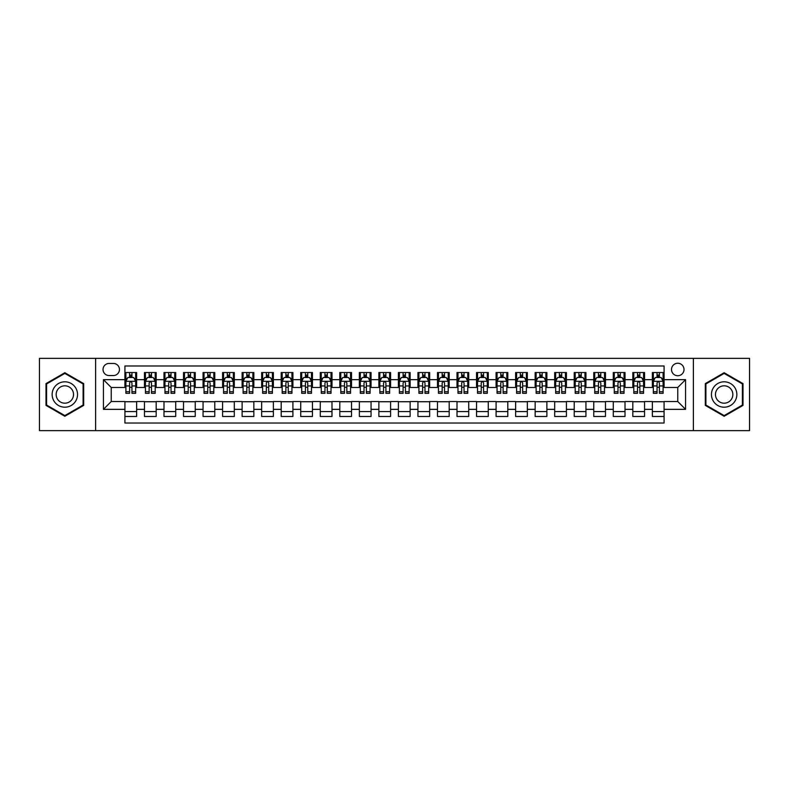 <?xml version="1.0" encoding="UTF-8"?>
<svg xmlns="http://www.w3.org/2000/svg" width="789" height="789" viewBox="0 0 789 789"><rect width="100%" height="100%" fill="white"/><g stroke="black" fill="none" stroke-linecap="round" stroke-linejoin="round"><path stroke-width="1.18" d="M677.761 363.246A6.253 6.253 0 0 0 671.508 369.499A6.253 6.253 0 0 0 677.761 375.742A6.253 6.253 0 0 0 684.014 369.499A6.253 6.253 0 0 0 677.761 363.246M693.383 430.636L749.55 430.636L749.55 358.364L693.383 358.364L693.383 430.636L95.617 430.636L95.617 358.364L39.45 358.364L39.45 430.636L95.617 430.636M664.082 372.526L652.365 372.526L652.365 379.657L644.554 379.657L644.554 387.468L652.365 387.468L652.365 379.657M644.554 379.657L644.554 372.526L632.827 372.526L632.827 379.657L625.016 379.657L625.016 387.468L632.827 387.468L632.827 379.657M625.016 379.657L625.016 372.526L613.29 372.526L613.29 379.657L605.479 379.657L605.479 387.468L613.29 387.468L613.29 379.657M605.479 379.657L605.479 372.526L593.762 372.526L593.762 379.657L585.941 379.657L585.941 387.468L593.762 387.468L593.762 379.657M585.941 379.657L585.941 372.526L574.224 372.526L574.224 379.657L566.413 379.657L566.413 387.468L574.224 387.468L574.224 379.657M566.413 379.657L566.413 372.526L554.687 372.526L554.687 379.657L546.876 379.657L546.876 387.468L554.687 387.468L554.687 379.657M546.876 379.657L546.876 372.526L535.149 372.526L535.149 379.657L527.338 379.657L527.338 387.468L535.149 387.468L535.149 379.657M527.338 379.657L527.338 372.526L515.621 372.526L515.621 379.657L507.8 379.657L507.8 387.468L515.621 387.468L515.621 379.657M507.8 379.657L507.8 372.526L496.084 372.526L496.084 379.657L488.273 379.657L488.273 387.468L496.084 387.468L496.084 379.657M488.273 379.657L488.273 372.526L476.546 372.526L476.546 379.657L468.735 379.657L468.735 387.468L476.546 387.468L476.546 379.657M468.735 379.657L468.735 372.526L457.009 372.526L457.009 379.657L449.197 379.657L449.197 387.468L457.009 387.468L457.009 379.657M449.197 379.657L449.197 372.526L437.481 372.526L437.481 379.657L429.66 379.657L429.66 387.468L437.481 387.468L437.481 379.657M429.66 379.657L429.66 372.526L417.943 372.526L417.943 379.657L410.132 379.657L410.132 387.468L417.943 387.468L417.943 379.657M410.132 379.657L410.132 372.526L398.406 372.526L398.406 379.657L390.594 379.657L390.594 387.468L398.406 387.468L398.406 379.657M390.594 379.657L390.594 372.526L378.868 372.526L378.868 379.657L371.057 379.657L371.057 387.468L378.868 387.468L378.868 379.657M371.057 379.657L371.057 372.526L359.34 372.526L359.34 379.657L351.519 379.657L351.519 387.468L359.34 387.468L359.34 379.657M351.519 379.657L351.519 372.526L339.803 372.526L339.803 379.657L331.991 379.657L331.991 387.468L339.803 387.468L339.803 379.657M331.991 379.657L331.991 372.526L320.265 372.526L320.265 379.657L312.454 379.657L312.454 387.468L320.265 387.468L320.265 379.657M312.454 379.657L312.454 372.526L300.727 372.526L300.727 379.657L292.916 379.657L292.916 387.468L300.727 387.468L300.727 379.657M292.916 379.657L292.916 372.526L281.2 372.526L281.2 379.657L273.379 379.657L273.379 387.468L281.2 387.468L281.2 379.657M273.379 379.657L273.379 372.526L261.662 372.526L261.662 379.657L253.851 379.657L253.851 387.468L261.662 387.468L261.662 379.657M253.851 379.657L253.851 372.526L242.124 372.526L242.124 379.657L234.313 379.657L234.313 387.468L242.124 387.468L242.124 379.657M234.313 379.657L234.313 372.526L222.587 372.526L222.587 379.657L214.776 379.657L214.776 387.468L222.587 387.468L222.587 379.657M214.776 379.657L214.776 372.526L203.059 372.526L203.059 379.657L195.238 379.657L195.238 387.468L203.059 387.468L203.059 379.657M195.238 379.657L195.238 372.526L183.521 372.526L183.521 379.657L175.71 379.657L175.71 387.468L183.521 387.468L183.521 379.657M175.71 379.657L175.71 372.526L163.984 372.526L163.984 379.657L156.173 379.657L156.173 387.468L163.984 387.468L163.984 379.657M156.173 379.657L156.173 372.526L144.446 372.526L144.446 387.468L136.635 387.468L136.635 372.526L124.918 372.526M124.918 416.474L136.635 416.474L136.635 401.532L144.446 401.532L144.446 416.474L156.173 416.474L156.173 401.532L163.984 401.532L163.984 409.343L156.173 409.343M163.984 409.343L163.984 416.474L175.71 416.474L175.71 401.532L183.521 401.532L183.521 409.343L175.71 409.343M183.521 409.343L183.521 416.474L195.238 416.474L195.238 401.532L203.059 401.532L203.059 409.343L195.238 409.343M203.059 409.343L203.059 416.474L214.776 416.474L214.776 401.532L222.587 401.532L222.587 409.343L214.776 409.343M222.587 409.343L222.587 416.474L234.313 416.474L234.313 401.532L242.124 401.532L242.124 409.343L234.313 409.343M242.124 409.343L242.124 416.474L253.851 416.474L253.851 401.532L261.662 401.532L261.662 409.343L253.851 409.343M261.662 409.343L261.662 416.474L273.379 416.474L273.379 401.532L281.2 401.532L281.2 409.343L273.379 409.343M281.2 409.343L281.2 416.474L292.916 416.474L292.916 401.532L300.727 401.532L300.727 409.343L292.916 409.343M300.727 409.343L300.727 416.474L312.454 416.474L312.454 401.532L320.265 401.532L320.265 409.343L312.454 409.343M320.265 409.343L320.265 416.474L331.991 416.474L331.991 401.532L339.803 401.532L339.803 409.343L331.991 409.343M339.803 409.343L339.803 416.474L351.519 416.474L351.519 401.532L359.34 401.532L359.34 409.343L351.519 409.343M359.34 409.343L359.34 416.474L371.057 416.474L371.057 401.532L378.868 401.532L378.868 409.343L371.057 409.343M378.868 409.343L378.868 416.474L390.594 416.474L390.594 401.532L398.406 401.532L398.406 409.343L390.594 409.343M398.406 409.343L398.406 416.474L410.132 416.474L410.132 401.532L417.943 401.532L417.943 409.343L410.132 409.343M417.943 409.343L417.943 416.474L429.66 416.474L429.66 401.532L437.481 401.532L437.481 409.343L429.66 409.343M437.481 409.343L437.481 416.474L449.197 416.474L449.197 401.532L457.009 401.532L457.009 409.343L449.197 409.343M457.009 409.343L457.009 416.474L468.735 416.474L468.735 401.532L476.546 401.532L476.546 409.343L468.735 409.343M476.546 409.343L476.546 416.474L488.273 416.474L488.273 401.532L496.084 401.532L496.084 409.343L488.273 409.343M496.084 409.343L496.084 416.474L507.8 416.474L507.8 401.532L515.621 401.532L515.621 409.343L507.8 409.343M515.621 409.343L515.621 416.474L527.338 416.474L527.338 401.532L535.149 401.532L535.149 409.343L527.338 409.343M535.149 409.343L535.149 416.474L546.876 416.474L546.876 401.532L554.687 401.532L554.687 409.343L546.876 409.343M554.687 409.343L554.687 416.474L566.413 416.474L566.413 401.532L574.224 401.532L574.224 409.343L566.413 409.343M574.224 409.343L574.224 416.474L585.941 416.474L585.941 401.532L593.762 401.532L593.762 409.343L585.941 409.343M593.762 409.343L593.762 416.474L605.479 416.474L605.479 401.532L613.29 401.532L613.29 409.343L605.479 409.343M613.29 409.343L613.29 416.474L625.016 416.474L625.016 401.532L632.827 401.532L632.827 409.343L625.016 409.343M632.827 409.343L632.827 416.474L644.554 416.474L644.554 401.532L652.365 401.532L652.365 409.343L644.554 409.343M109.089 375.554L113.389 375.554A6.056 6.056 0 0 0 119.445 369.499A6.056 6.056 0 0 0 113.389 363.443L109.089 363.443A6.056 6.056 0 0 0 103.034 369.499A6.056 6.056 0 0 0 109.089 375.554M693.383 358.364L95.617 358.364M664.082 379.657L664.082 365.978L124.918 365.978L124.918 387.468L111.239 387.468L111.239 401.532L124.918 401.532L124.918 423.022L664.082 423.022L664.082 401.532L677.761 401.532L677.761 387.468L664.082 387.468L664.082 379.657L685.572 379.657L685.572 409.343L664.082 409.343M124.918 409.343L103.428 409.343L103.428 379.657L124.918 379.657M652.365 409.343L652.365 416.474L664.082 416.474M124.918 377.408L125.895 377.408M129.603 377.408L131.95 377.408M135.659 377.408L136.635 377.408M124.918 387.271L125.895 387.271M129.603 387.271L131.95 387.271M135.659 387.271L136.635 387.271M124.918 401.729L136.635 401.729M124.918 411.592L136.635 411.592M144.446 387.271L145.432 387.271M149.141 387.271L151.488 387.271M155.196 387.271L156.173 387.271M144.446 377.408L145.432 377.408M149.141 377.408L151.488 377.408M155.196 377.408L156.173 377.408M144.446 401.729L156.173 401.729M144.446 411.592L156.173 411.592M163.984 401.729L175.71 401.729M163.984 411.592L175.71 411.592M163.984 377.408L164.96 377.408M168.678 377.408L171.016 377.408M174.734 377.408L175.71 377.408M163.984 387.271L164.96 387.271M168.678 387.271L171.016 387.271M174.734 387.271L175.71 387.271M183.521 401.729L195.238 401.729M183.521 411.592L195.238 411.592M183.521 377.408L184.498 377.408M188.206 377.408L190.553 377.408M194.262 377.408L195.238 377.408M183.521 387.271L184.498 387.271M188.206 387.271L190.553 387.271M194.262 387.271L195.238 387.271M203.059 401.729L214.776 401.729M203.059 411.592L214.776 411.592M203.059 377.408L204.035 377.408M207.744 377.408L210.091 377.408M213.799 377.408L214.776 377.408M203.059 387.271L204.035 387.271M207.744 387.271L210.091 387.271M213.799 387.271L214.776 387.271M222.587 401.729L234.313 401.729M222.587 411.592L234.313 411.592M222.587 377.408L223.573 377.408M227.281 377.408L229.629 377.408M233.337 377.408L234.313 377.408M222.587 387.271L223.573 387.271M227.281 387.271L229.629 387.271M233.337 387.271L234.313 387.271M242.124 401.729L253.851 401.729M242.124 411.592L253.851 411.592M242.124 377.408L243.101 377.408M246.819 377.408L249.156 377.408M252.874 377.408L253.851 377.408M242.124 387.271L243.101 387.271M246.819 387.271L249.156 387.271M252.874 387.271L253.851 387.271M261.662 401.729L273.379 401.729M261.662 411.592L273.379 411.592M261.662 377.408L262.638 377.408M266.347 377.408L268.694 377.408M272.402 377.408L273.379 377.408M261.662 387.271L262.638 387.271M266.347 387.271L268.694 387.271M272.402 387.271L273.379 387.271M281.2 401.729L292.916 401.729M281.2 411.592L292.916 411.592M281.2 377.408L282.176 377.408M285.884 377.408L288.232 377.408M291.94 377.408L292.916 377.408M281.2 387.271L282.176 387.271M285.884 387.271L288.232 387.271M291.94 387.271L292.916 387.271M300.727 401.729L312.454 401.729M300.727 411.592L312.454 411.592M300.727 377.408L301.704 377.408M305.422 377.408L307.769 377.408M311.477 377.408L312.454 377.408M300.727 387.271L301.704 387.271M305.422 387.271L307.769 387.271M311.477 387.271L312.454 387.271M320.265 401.729L331.991 401.729M320.265 411.592L331.991 411.592M320.265 377.408L321.241 377.408M324.96 377.408L327.297 377.408M331.015 377.408L331.991 377.408M320.265 387.271L321.241 387.271M324.96 387.271L327.297 387.271M331.015 387.271L331.991 387.271M339.803 401.729L351.519 401.729M339.803 411.592L351.519 411.592M339.803 377.408L340.779 377.408M344.487 377.408L346.835 377.408M350.543 377.408L351.519 377.408M339.803 387.271L340.779 387.271M344.487 387.271L346.835 387.271M350.543 387.271L351.519 387.271M359.34 401.729L371.057 401.729M359.34 411.592L371.057 411.592M359.34 377.408L360.317 377.408M364.025 377.408L366.372 377.408M370.08 377.408L371.057 377.408M359.34 387.271L360.317 387.271M364.025 387.271L366.372 387.271M370.08 387.271L371.057 387.271M378.868 401.729L390.594 401.729M378.868 411.592L390.594 411.592M378.868 377.408L379.844 377.408M383.562 377.408L385.9 377.408M389.618 377.408L390.594 377.408M378.868 387.271L379.844 387.271M383.562 387.271L385.9 387.271M389.618 387.271L390.594 387.271M398.406 401.729L410.132 401.729M398.406 411.592L410.132 411.592M398.406 377.408L399.382 377.408M403.1 377.408L405.438 377.408M409.156 377.408L410.132 377.408M398.406 387.271L399.382 387.271M403.1 387.271L405.438 387.271M409.156 387.271L410.132 387.271M417.943 401.729L429.66 401.729M417.943 411.592L429.66 411.592M417.943 377.408L418.92 377.408M422.628 377.408L424.975 377.408M428.683 377.408L429.66 377.408M417.943 387.271L418.92 387.271M422.628 387.271L424.975 387.271M428.683 387.271L429.66 387.271M437.481 401.729L449.197 401.729M437.481 411.592L449.197 411.592M437.481 377.408L438.457 377.408M442.165 377.408L444.513 377.408M448.221 377.408L449.197 377.408M437.481 387.271L438.457 387.271M442.165 387.271L444.513 387.271M448.221 387.271L449.197 387.271M457.009 401.729L468.735 401.729M457.009 411.592L468.735 411.592M457.009 377.408L457.985 377.408M461.703 377.408L464.04 377.408M467.759 377.408L468.735 377.408M457.009 387.271L457.985 387.271M461.703 387.271L464.04 387.271M467.759 387.271L468.735 387.271M476.546 401.729L488.273 401.729M476.546 411.592L488.273 411.592M476.546 377.408L477.523 377.408M481.231 377.408L483.578 377.408M487.296 377.408L488.273 377.408M476.546 387.271L477.523 387.271M481.231 387.271L483.578 387.271M487.296 387.271L488.273 387.271M496.084 401.729L507.8 401.729M496.084 411.592L507.8 411.592M496.084 377.408L497.06 377.408M500.768 377.408L503.116 377.408M506.824 377.408L507.8 377.408M496.084 387.271L497.06 387.271M500.768 387.271L503.116 387.271M506.824 387.271L507.8 387.271M515.621 401.729L527.338 401.729M515.621 411.592L527.338 411.592M515.621 377.408L516.598 377.408M520.306 377.408L522.653 377.408M526.362 377.408L527.338 377.408M515.621 387.271L516.598 387.271M520.306 387.271L522.653 387.271M526.362 387.271L527.338 387.271M535.149 401.729L546.876 401.729M535.149 411.592L546.876 411.592M535.149 377.408L536.125 377.408M539.844 377.408L542.181 377.408M545.899 377.408L546.876 377.408M535.149 387.271L536.125 387.271M539.844 387.271L542.181 387.271M545.899 387.271L546.876 387.271M554.687 401.729L566.413 401.729M554.687 411.592L566.413 411.592M554.687 377.408L555.663 377.408M559.371 377.408L561.719 377.408M565.427 377.408L566.413 377.408M554.687 387.271L555.663 387.271M559.371 387.271L561.719 387.271M565.427 387.271L566.413 387.271M574.224 401.729L585.941 401.729M574.224 411.592L585.941 411.592M574.224 377.408L575.201 377.408M578.909 377.408L581.256 377.408M584.965 377.408L585.941 377.408M574.224 387.271L575.201 387.271M578.909 387.271L581.256 387.271M584.965 387.271L585.941 387.271M593.762 401.729L605.479 401.729M593.762 411.592L605.479 411.592M593.762 377.408L594.738 377.408M598.447 377.408L600.794 377.408M604.502 377.408L605.479 377.408M593.762 387.271L594.738 387.271M598.447 387.271L600.794 387.271M604.502 387.271L605.479 387.271M613.29 401.729L625.016 401.729M613.29 411.592L625.016 411.592M613.29 377.408L614.266 377.408M617.984 377.408L620.322 377.408M624.04 377.408L625.016 377.408M613.29 387.271L614.266 387.271M617.984 387.271L620.322 387.271M624.04 387.271L625.016 387.271M632.827 401.729L644.554 401.729M632.827 411.592L644.554 411.592M632.827 377.408L633.804 377.408M637.512 377.408L639.859 377.408M643.568 377.408L644.554 377.408M632.827 387.271L633.804 387.271M637.512 387.271L639.859 387.271M643.568 387.271L644.554 387.271M652.365 401.729L664.082 401.729M652.365 411.592L664.082 411.592M652.365 377.408L653.341 377.408M657.05 377.408L659.397 377.408M663.105 377.408L664.082 377.408M652.365 387.271L653.341 387.271M657.05 387.271L659.397 387.271M663.105 387.271L664.082 387.271M111.239 387.468L103.428 379.657M111.239 401.532L103.428 409.343M685.572 379.657L677.761 387.468M685.572 409.343L677.761 401.532M64.846 416.267L83.693 405.388L83.693 383.612L64.846 372.733L45.999 383.612L45.999 405.388L64.846 416.267M743.001 383.612L724.154 372.733L705.307 383.612L705.307 405.388L724.154 416.267L743.001 405.388L743.001 383.612M131.95 375.061L129.603 375.061M135.659 391.738L131.95 391.738L131.95 393.326L135.659 393.326L135.659 381.412L133.706 377.507L127.848 377.507L125.895 381.412L125.895 393.326L129.603 393.326L129.603 391.738L125.895 391.738M125.895 381.412L125.895 372.526M135.659 381.412L135.659 372.526M129.603 377.507L129.603 372.526M131.95 372.526L131.95 377.507M131.95 391.738L131.95 382.872C131.171 381.373 130.382 381.373 129.603 382.872L129.603 391.738M64.846 381.807A12.693 12.693 0 0 0 52.143 394.5A12.693 12.693 0 0 0 64.846 407.193A12.693 12.693 0 0 0 77.539 394.5A12.693 12.693 0 0 0 64.846 381.807M64.846 385.811A8.689 8.689 0 0 0 56.157 394.5A8.689 8.689 0 0 0 64.846 403.189A8.689 8.689 0 0 0 73.535 394.5A8.689 8.689 0 0 0 64.846 385.811M83.111 405.043L64.846 415.586L46.581 405.043L46.581 383.957L64.846 373.414L83.111 383.957L83.111 405.043M713.157 388.149A12.693 12.693 0 0 0 717.803 405.497A12.693 12.693 0 0 0 735.151 400.851A12.693 12.693 0 0 0 730.506 383.503A12.693 12.693 0 0 0 713.157 388.149M716.629 390.151A8.689 8.689 0 0 0 719.805 402.025A8.689 8.689 0 0 0 731.679 398.849A8.689 8.689 0 0 0 728.503 386.975A8.689 8.689 0 0 0 716.629 390.151M742.419 383.957L742.419 405.043L724.154 415.586L705.889 405.043L705.889 383.957L724.154 373.414L742.419 383.957M151.488 375.061L149.141 375.061M155.196 391.738L151.488 391.738L151.488 393.326L155.196 393.326L155.196 381.412L153.244 377.507L147.385 377.507L145.432 381.412L145.432 393.326L149.141 393.326L149.141 391.738L145.432 391.738M145.432 381.412L145.432 372.526M155.196 381.412L155.196 372.526M149.141 377.507L149.141 372.526M151.488 372.526L151.488 377.507M151.488 391.738L151.488 382.872C150.699 381.373 149.92 381.373 149.141 382.872L149.141 391.738M171.016 375.061L168.678 375.061M174.734 391.738L171.016 391.738L171.016 393.326L174.734 393.326L174.734 381.412L172.781 377.507L166.913 377.507L164.96 381.412L164.96 393.326L168.678 393.326L168.678 391.738L164.96 391.738M164.96 381.412L164.96 372.526M174.734 381.412L174.734 372.526M168.678 377.507L168.678 372.526M171.016 372.526L171.016 377.507M171.016 391.738L171.016 382.872C170.237 381.373 169.457 381.373 168.678 382.872L168.678 391.738M190.553 375.061L188.206 375.061M194.262 391.738L190.553 391.738L190.553 393.326L194.262 393.326L194.262 381.412L192.309 377.507L186.451 377.507L184.498 381.412L184.498 393.326L188.206 393.326L188.206 391.738L184.498 391.738M184.498 381.412L184.498 372.526M194.262 381.412L194.262 372.526M188.206 377.507L188.206 372.526M190.553 372.526L190.553 377.507M190.553 391.738L190.553 382.872C189.774 381.373 188.995 381.373 188.206 382.872L188.206 391.738M210.091 375.061L207.744 375.061M213.799 391.738L210.091 391.738L210.091 393.326L213.799 393.326L213.799 381.412L211.846 377.507L205.988 377.507L204.035 381.412L204.035 393.326L207.744 393.326L207.744 391.738L204.035 391.738M204.035 381.412L204.035 372.526M213.799 381.412L213.799 372.526M207.744 377.507L207.744 372.526M210.091 372.526L210.091 377.507M210.091 391.738L210.091 382.872C209.312 381.373 208.523 381.373 207.744 382.872L207.744 391.738M229.629 375.061L227.281 375.061M233.337 391.738L229.629 391.738L229.629 393.326L233.337 393.326L233.337 381.412L231.384 377.507L225.526 377.507L223.573 381.412L223.573 393.326L227.281 393.326L227.281 391.738L223.573 391.738M223.573 381.412L223.573 372.526M233.337 381.412L233.337 372.526M227.281 377.507L227.281 372.526M229.629 372.526L229.629 377.507M229.629 391.738L229.629 382.872C228.84 381.373 228.06 381.373 227.281 382.872L227.281 391.738M249.156 375.061L246.819 375.061M252.874 391.738L249.156 391.738L249.156 393.326L252.874 393.326L252.874 381.412L250.922 377.507L245.054 377.507L243.101 381.412L243.101 393.326L246.819 393.326L246.819 391.738L243.101 391.738M243.101 381.412L243.101 372.526M252.874 381.412L252.874 372.526M246.819 377.507L246.819 372.526M249.156 372.526L249.156 377.507M249.156 391.738L249.156 382.872C248.377 381.373 247.598 381.373 246.819 382.872L246.819 391.738M268.694 375.061L266.347 375.061M272.402 391.738L268.694 391.738L268.694 393.326L272.402 393.326L272.402 381.412L270.449 377.507L264.591 377.507L262.638 381.412L262.638 393.326L266.347 393.326L266.347 391.738L262.638 391.738M262.638 381.412L262.638 372.526M272.402 381.412L272.402 372.526M266.347 377.507L266.347 372.526M268.694 372.526L268.694 377.507M268.694 391.738L268.694 382.872C267.915 381.373 267.136 381.373 266.347 382.872L266.347 391.738M288.232 375.061L285.884 375.061M291.94 391.738L288.232 391.738L288.232 393.326L291.94 393.326L291.94 381.412L289.987 377.507L284.129 377.507L282.176 381.412L282.176 393.326L285.884 393.326L285.884 391.738L282.176 391.738M282.176 381.412L282.176 372.526M291.94 381.412L291.94 372.526M285.884 377.507L285.884 372.526M288.232 372.526L288.232 377.507M288.232 391.738L288.232 382.872C287.452 381.373 286.663 381.373 285.884 382.872L285.884 391.738M307.769 375.061L305.422 375.061M311.477 391.738L307.769 391.738L307.769 393.326L311.477 393.326L311.477 381.412L309.525 377.507L303.666 377.507L301.704 381.412L301.704 393.326L305.422 393.326L305.422 391.738L301.704 391.738M301.704 381.412L301.704 372.526M311.477 381.412L311.477 372.526M305.422 377.507L305.422 372.526M307.769 372.526L307.769 377.507M307.769 391.738L307.769 382.872C306.98 381.373 306.201 381.373 305.422 382.872L305.422 391.738M327.297 375.061L324.96 375.061M331.015 391.738L327.297 391.738L327.297 393.326L331.015 393.326L331.015 381.412L329.062 377.507L323.194 377.507L321.241 381.412L321.241 393.326L324.96 393.326L324.96 391.738L321.241 391.738M321.241 381.412L321.241 372.526M331.015 381.412L331.015 372.526M324.96 377.507L324.96 372.526M327.297 372.526L327.297 377.507M327.297 391.738L327.297 382.872C326.518 381.373 325.739 381.373 324.96 382.872L324.96 391.738M346.835 375.061L344.487 375.061M350.543 391.738L346.835 391.738L346.835 393.326L350.543 393.326L350.543 381.412L348.59 377.507L342.732 377.507L340.779 381.412L340.779 393.326L344.487 393.326L344.487 391.738L340.779 391.738M340.779 381.412L340.779 372.526M350.543 381.412L350.543 372.526M344.487 377.507L344.487 372.526M346.835 372.526L346.835 377.507M346.835 391.738L346.835 382.872C346.055 381.373 345.276 381.373 344.487 382.872L344.487 391.738M366.372 375.061L364.025 375.061M370.08 391.738L366.372 391.738L366.372 393.326L370.08 393.326L370.08 381.412L368.128 377.507L362.269 377.507L360.317 381.412L360.317 393.326L364.025 393.326L364.025 391.738L360.317 391.738M360.317 381.412L360.317 372.526M370.08 381.412L370.08 372.526M364.025 377.507L364.025 372.526M366.372 372.526L366.372 377.507M366.372 391.738L366.372 382.872C365.593 381.373 364.804 381.373 364.025 382.872L364.025 391.738M385.9 375.061L383.562 375.061M389.618 391.738L385.9 391.738L385.9 393.326L389.618 393.326L389.618 381.412L387.665 377.507L381.807 377.507L379.844 381.412L379.844 393.326L383.562 393.326L383.562 391.738L379.844 391.738M379.844 381.412L379.844 372.526M389.618 381.412L389.618 372.526M383.562 377.507L383.562 372.526M385.9 372.526L385.9 377.507M385.9 391.738L385.9 382.872C385.121 381.373 384.342 381.373 383.562 382.872L383.562 391.738M405.438 375.061L403.1 375.061M409.156 391.738L405.438 391.738L405.438 393.326L409.156 393.326L409.156 381.412L407.193 377.507L401.335 377.507L399.382 381.412L399.382 393.326L403.1 393.326L403.1 391.738L399.382 391.738M399.382 381.412L399.382 372.526M409.156 381.412L409.156 372.526M403.1 377.507L403.1 372.526M405.438 372.526L405.438 377.507M405.438 391.738L405.438 382.872C404.658 381.373 403.879 381.373 403.1 382.872L403.1 391.738M424.975 375.061L422.628 375.061M428.683 391.738L424.975 391.738L424.975 393.326L428.683 393.326L428.683 381.412L426.731 377.507L420.872 377.507L418.92 381.412L418.92 393.326L422.628 393.326L422.628 391.738L418.92 391.738M418.92 381.412L418.92 372.526M428.683 381.412L428.683 372.526M422.628 377.507L422.628 372.526M424.975 372.526L424.975 377.507M424.975 391.738L424.975 382.872C424.196 381.373 423.417 381.373 422.628 382.872L422.628 391.738M444.513 375.061L442.165 375.061M448.221 391.738L444.513 391.738L444.513 393.326L448.221 393.326L448.221 381.412L446.268 377.507L440.41 377.507L438.457 381.412L438.457 393.326L442.165 393.326L442.165 391.738L438.457 391.738M438.457 381.412L438.457 372.526M448.221 381.412L448.221 372.526M442.165 377.507L442.165 372.526M444.513 372.526L444.513 377.507M444.513 391.738L444.513 382.872C443.734 381.373 442.945 381.373 442.165 382.872L442.165 391.738M464.04 375.061L461.703 375.061M467.759 391.738L464.04 391.738L464.04 393.326L467.759 393.326L467.759 381.412L465.806 377.507L459.938 377.507L457.985 381.412L457.985 393.326L461.703 393.326L461.703 391.738L457.985 391.738M457.985 381.412L457.985 372.526M467.759 381.412L467.759 372.526M461.703 377.507L461.703 372.526M464.04 372.526L464.04 377.507M464.04 391.738L464.04 382.872C463.261 381.373 462.482 381.373 461.703 382.872L461.703 391.738M483.578 375.061L481.231 375.061M487.296 391.738L483.578 391.738L483.578 393.326L487.296 393.326L487.296 381.412L485.334 377.507L479.475 377.507L477.523 381.412L477.523 393.326L481.231 393.326L481.231 391.738L477.523 391.738M477.523 381.412L477.523 372.526M487.296 381.412L487.296 372.526M481.231 377.507L481.231 372.526M483.578 372.526L483.578 377.507M483.578 391.738L483.578 382.872C482.799 381.373 482.02 381.373 481.231 382.872L481.231 391.738M503.116 375.061L500.768 375.061M506.824 391.738L503.116 391.738L503.116 393.326L506.824 393.326L506.824 381.412L504.871 377.507L499.013 377.507L497.06 381.412L497.06 393.326L500.768 393.326L500.768 391.738L497.06 391.738M497.06 381.412L497.06 372.526M506.824 381.412L506.824 372.526M500.768 377.507L500.768 372.526M503.116 372.526L503.116 377.507M503.116 391.738L503.116 382.872C502.337 381.373 501.557 381.373 500.768 382.872L500.768 391.738M522.653 375.061L520.306 375.061M526.362 391.738L522.653 391.738L522.653 393.326L526.362 393.326L526.362 381.412L524.409 377.507L518.551 377.507L516.598 381.412L516.598 393.326L520.306 393.326L520.306 391.738L516.598 391.738M516.598 381.412L516.598 372.526M526.362 381.412L526.362 372.526M520.306 377.507L520.306 372.526M522.653 372.526L522.653 377.507M522.653 391.738L522.653 382.872C521.874 381.373 521.085 381.373 520.306 382.872L520.306 391.738M542.181 375.061L539.844 375.061M545.899 391.738L542.181 391.738L542.181 393.326L545.899 393.326L545.899 381.412L543.946 377.507L538.078 377.507L536.125 381.412L536.125 393.326L539.844 393.326L539.844 391.738L536.125 391.738M536.125 381.412L536.125 372.526M545.899 381.412L545.899 372.526M539.844 377.507L539.844 372.526M542.181 372.526L542.181 377.507M542.181 391.738L542.181 382.872C541.402 381.373 540.623 381.373 539.844 382.872L539.844 391.738M561.719 375.061L559.371 375.061M565.427 391.738L561.719 391.738L561.719 393.326L565.427 393.326L565.427 381.412L563.474 377.507L557.616 377.507L555.663 381.412L555.663 393.326L559.371 393.326L559.371 391.738L555.663 391.738M555.663 381.412L555.663 372.526M565.427 381.412L565.427 372.526M559.371 377.507L559.371 372.526M561.719 372.526L561.719 377.507M561.719 391.738L561.719 382.872C560.94 381.373 560.16 381.373 559.371 382.872L559.371 391.738M581.256 375.061L578.909 375.061M584.965 391.738L581.256 391.738L581.256 393.326L584.965 393.326L584.965 381.412L583.012 377.507L577.154 377.507L575.201 381.412L575.201 393.326L578.909 393.326L578.909 391.738L575.201 391.738M575.201 381.412L575.201 372.526M584.965 381.412L584.965 372.526M578.909 377.507L578.909 372.526M581.256 372.526L581.256 377.507M581.256 391.738L581.256 382.872C580.477 381.373 579.698 381.373 578.909 382.872L578.909 391.738M600.794 375.061L598.447 375.061M604.502 391.738L600.794 391.738L600.794 393.326L604.502 393.326L604.502 381.412L602.549 377.507L596.691 377.507L594.738 381.412L594.738 393.326L598.447 393.326L598.447 391.738L594.738 391.738M594.738 381.412L594.738 372.526M604.502 381.412L604.502 372.526M598.447 377.507L598.447 372.526M600.794 372.526L600.794 377.507M600.794 391.738L600.794 382.872C600.015 381.373 599.226 381.373 598.447 382.872L598.447 391.738M620.322 375.061L617.984 375.061M624.04 391.738L620.322 391.738L620.322 393.326L624.04 393.326L624.04 381.412L622.087 377.507L616.219 377.507L614.266 381.412L614.266 393.326L617.984 393.326L617.984 391.738L614.266 391.738M614.266 381.412L614.266 372.526M624.04 381.412L624.04 372.526M617.984 377.507L617.984 372.526M620.322 372.526L620.322 377.507M620.322 391.738L620.322 382.872C619.543 381.373 618.763 381.373 617.984 382.872L617.984 391.738M639.859 375.061L637.512 375.061M643.568 391.738L639.859 391.738L639.859 393.326L643.568 393.326L643.568 381.412L641.615 377.507L635.756 377.507L633.804 381.412L633.804 393.326L637.512 393.326L637.512 391.738L633.804 391.738M633.804 381.412L633.804 372.526M643.568 381.412L643.568 372.526M637.512 377.507L637.512 372.526M639.859 372.526L639.859 377.507M639.859 391.738L639.859 382.872C639.08 381.373 638.301 381.373 637.512 382.872L637.512 391.738M659.397 375.061L657.05 375.061M663.105 391.738L659.397 391.738L659.397 393.326L663.105 393.326L663.105 381.412L661.152 377.507L655.294 377.507L653.341 381.412L653.341 393.326L657.05 393.326L657.05 391.738L653.341 391.738M653.341 381.412L653.341 372.526M663.105 381.412L663.105 372.526M657.05 377.507L657.05 372.526M659.397 372.526L659.397 377.507M659.397 391.738L659.397 382.872C658.618 381.373 657.839 381.373 657.05 382.872L657.05 391.738M144.446 409.343L136.635 409.343M144.446 379.657L136.635 379.657M135.609 381.314L125.944 381.314M125.895 378.582L127.305 378.582M134.248 378.582L135.659 378.582M129.603 385.939L125.895 385.939M135.659 385.939L131.95 385.939M131.95 376.304L129.603 376.304M155.147 381.314L145.472 381.314M145.432 378.582L146.843 378.582M153.776 378.582L155.196 378.582M149.141 385.939L145.432 385.939M155.196 385.939L151.488 385.939M151.488 376.304L149.141 376.304M174.685 381.314L165.009 381.314M164.96 378.582L166.38 378.582M173.314 378.582L174.734 378.582M168.678 385.939L164.96 385.939M174.734 385.939L171.016 385.939M171.016 376.304L168.678 376.304M194.212 381.314L184.547 381.314M184.498 378.582L185.918 378.582M192.851 378.582L194.262 378.582M188.206 385.939L184.498 385.939M194.262 385.939L190.553 385.939M190.553 376.304L188.206 376.304M213.75 381.314L204.085 381.314M204.035 378.582L205.446 378.582M212.389 378.582L213.799 378.582M207.744 385.939L204.035 385.939M213.799 385.939L210.091 385.939M210.091 376.304L207.744 376.304M233.288 381.314L223.612 381.314M223.573 378.582L224.983 378.582M231.917 378.582L233.337 378.582M227.281 385.939L223.573 385.939M233.337 385.939L229.629 385.939M229.629 376.304L227.281 376.304M252.825 381.314L243.15 381.314M243.101 378.582L244.521 378.582M251.454 378.582L252.874 378.582M246.819 385.939L243.101 385.939M252.874 385.939L249.156 385.939M249.156 376.304L246.819 376.304M272.353 381.314L262.688 381.314M262.638 378.582L264.059 378.582M270.992 378.582L272.402 378.582M266.347 385.939L262.638 385.939M272.402 385.939L268.694 385.939M268.694 376.304L266.347 376.304M291.891 381.314L282.225 381.314M282.176 378.582L283.586 378.582M290.53 378.582L291.94 378.582M285.884 385.939L282.176 385.939M291.94 385.939L288.232 385.939M288.232 376.304L285.884 376.304M311.428 381.314L301.753 381.314M301.704 378.582L303.124 378.582M310.057 378.582L311.477 378.582M305.422 385.939L301.704 385.939M311.477 385.939L307.769 385.939M307.769 376.304L305.422 376.304M330.966 381.314L321.291 381.314M321.241 378.582L322.662 378.582M329.595 378.582L331.015 378.582M324.96 385.939L321.241 385.939M331.015 385.939L327.297 385.939M327.297 376.304L324.96 376.304M350.494 381.314L340.828 381.314M340.779 378.582L342.199 378.582M349.132 378.582L350.543 378.582M344.487 385.939L340.779 385.939M350.543 385.939L346.835 385.939M346.835 376.304L344.487 376.304M370.031 381.314L360.366 381.314M360.317 378.582L361.727 378.582M368.66 378.582L370.08 378.582M364.025 385.939L360.317 385.939M370.08 385.939L366.372 385.939M366.372 376.304L364.025 376.304M389.569 381.314L379.894 381.314M379.844 378.582L381.265 378.582M388.198 378.582L389.618 378.582M383.562 385.939L379.844 385.939M389.618 385.939L385.9 385.939M385.9 376.304L383.562 376.304M409.106 381.314L399.431 381.314M399.382 378.582L400.802 378.582M407.735 378.582L409.156 378.582M403.1 385.939L399.382 385.939M409.156 385.939L405.438 385.939M405.438 376.304L403.1 376.304M428.634 381.314L418.969 381.314M418.92 378.582L420.34 378.582M427.273 378.582L428.683 378.582M422.628 385.939L418.92 385.939M428.683 385.939L424.975 385.939M424.975 376.304L422.628 376.304M448.172 381.314L438.506 381.314M438.457 378.582L439.868 378.582M446.801 378.582L448.221 378.582M442.165 385.939L438.457 385.939M448.221 385.939L444.513 385.939M444.513 376.304L442.165 376.304M467.709 381.314L458.034 381.314M457.985 378.582L459.405 378.582M466.338 378.582L467.759 378.582M461.703 385.939L457.985 385.939M467.759 385.939L464.04 385.939M464.04 376.304L461.703 376.304M487.247 381.314L477.572 381.314M477.523 378.582L478.943 378.582M485.876 378.582L487.296 378.582M481.231 385.939L477.523 385.939M487.296 385.939L483.578 385.939M483.578 376.304L481.231 376.304M506.775 381.314L497.109 381.314M497.06 378.582L498.47 378.582M505.414 378.582L506.824 378.582M500.768 385.939L497.06 385.939M506.824 385.939L503.116 385.939M503.116 376.304L500.768 376.304M526.312 381.314L516.647 381.314M516.598 378.582L518.008 378.582M524.941 378.582L526.362 378.582M520.306 385.939L516.598 385.939M526.362 385.939L522.653 385.939M522.653 376.304L520.306 376.304M545.85 381.314L536.175 381.314M536.125 378.582L537.546 378.582M544.479 378.582L545.899 378.582M539.844 385.939L536.125 385.939M545.899 385.939L542.181 385.939M542.181 376.304L539.844 376.304M565.388 381.314L555.712 381.314M555.663 378.582L557.083 378.582M564.017 378.582L565.427 378.582M559.371 385.939L555.663 385.939M565.427 385.939L561.719 385.939M561.719 376.304L559.371 376.304M584.915 381.314L575.25 381.314M575.201 378.582L576.611 378.582M583.554 378.582L584.965 378.582M578.909 385.939L575.201 385.939M584.965 385.939L581.256 385.939M581.256 376.304L578.909 376.304M604.453 381.314L594.788 381.314M594.738 378.582L596.149 378.582M603.082 378.582L604.502 378.582M598.447 385.939L594.738 385.939M604.502 385.939L600.794 385.939M600.794 376.304L598.447 376.304M623.991 381.314L614.315 381.314M614.266 378.582L615.686 378.582M622.62 378.582L624.04 378.582M617.984 385.939L614.266 385.939M624.04 385.939L620.322 385.939M620.322 376.304L617.984 376.304M643.528 381.314L633.853 381.314M633.804 378.582L635.224 378.582M642.157 378.582L643.568 378.582M637.512 385.939L633.804 385.939M643.568 385.939L639.859 385.939M639.859 376.304L637.512 376.304M663.056 381.314L653.391 381.314M653.341 378.582L654.752 378.582M661.695 378.582L663.105 378.582M657.05 385.939L653.341 385.939M663.105 385.939L659.397 385.939M659.397 376.304L657.05 376.304"/></g></svg>
